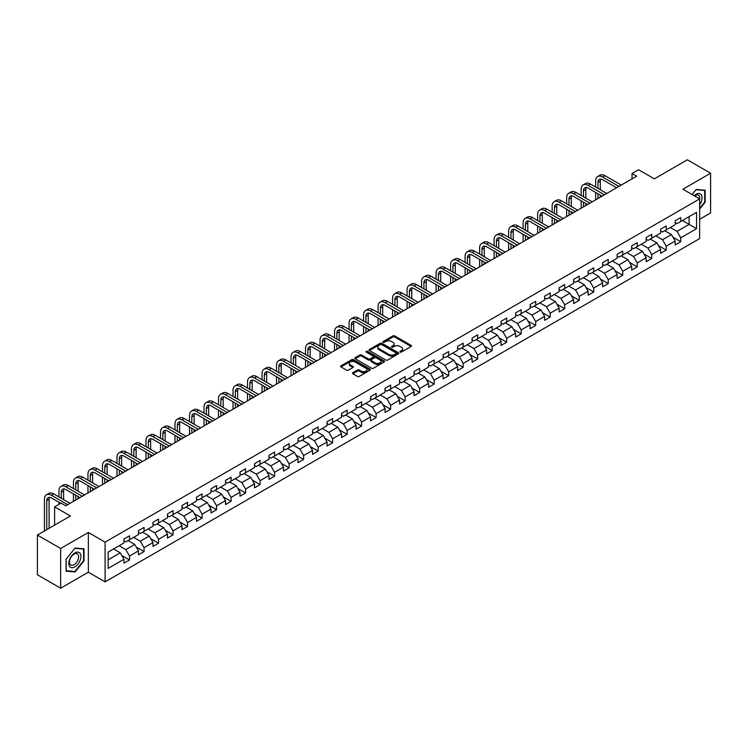 <?xml version="1.0" encoding="UTF-8"?>
<svg xmlns="http://www.w3.org/2000/svg" width="748" height="748" viewBox="0 0 748 748"><rect width="100%" height="100%" fill="white"/><g stroke="black" fill="none" stroke-linecap="round" stroke-linejoin="round"><path stroke-width="1.12" d="M400.152 352.056A0.907 0.524 0 0 0 401.433 352.056L411.129 346.464A1.29 0.748 0 0 0 411.512 345.931A1.29 0.748 0 0 0 411.129 345.408L394.701 335.917A1.29 0.748 0 0 0 392.878 335.917L383.182 341.518A0.907 0.524 0 0 0 384.453 342.257L385.716 341.537A4.133 2.384 0 0 1 391.55 341.537L392.924 342.322A4.133 2.384 0 0 1 394.131 344.005A4.133 2.384 0 0 1 392.924 345.698L391.662 346.418A0.907 0.524 0 0 0 392.943 347.156L394.196 346.436A4.133 2.384 0 0 1 400.04 346.436L401.405 347.222A4.133 2.384 0 0 1 402.62 348.914A4.133 2.384 0 0 1 401.405 350.597L400.152 351.317A0.907 0.524 0 0 0 400.152 352.056L400.152 351.317M352.813 372.7A1.29 0.748 0 0 0 352.43 373.224A1.29 0.748 0 0 0 352.813 373.757L357.413 376.412A1.29 0.748 0 0 0 359.246 376.412L370.017 370.195A1.29 0.748 0 0 0 370.391 369.671A1.29 0.748 0 0 0 370.017 369.147L353.58 359.657A1.29 0.748 0 0 0 351.756 359.657L340.985 365.875A1.29 0.748 0 0 0 340.611 366.408A1.29 0.748 0 0 0 340.985 366.931L346.558 370.148A1.29 0.748 0 0 0 348.381 370.148L352.991 367.483A1.29 0.748 0 0 0 353.365 366.959A1.29 0.748 0 0 0 352.991 366.426L350.232 364.837A3.45 1.992 0 0 1 349.223 363.425A3.45 1.992 0 0 1 351.354 361.583A3.45 1.992 0 0 1 355.113 362.013L365.931 368.259A3.45 1.992 0 0 1 366.941 369.671A3.45 1.992 0 0 1 364.809 371.513A3.45 1.992 0 0 1 361.041 371.083L359.246 370.045A1.29 0.748 0 0 0 357.413 370.045L352.813 372.7L352.813 373.757L357.413 371.111L357.413 370.045M699.632 219.286L710.6 212.946L710.6 173.227L687.356 159.801L654.341 178.856L638.54 169.731L632.032 173.489L636.679 176.173L65.759 505.788L61.112 503.105L54.604 506.864L54.604 525.115M60.644 548.471L60.644 588.199L88.358 572.201L88.358 532.473L60.644 548.471L37.4 535.054L70.406 515.989L54.604 506.864M88.358 532.473L105.094 542.141L699.632 198.884L699.632 238.612L105.094 581.86L105.094 542.141M710.6 173.227L682.887 189.225L699.632 198.884M385.8 360.031A1.29 0.748 0 0 0 387.632 360.031L398.394 353.813A1.29 0.748 0 0 0 398.778 353.28A1.29 0.748 0 0 0 398.394 352.757L381.966 343.276A1.29 0.748 0 0 0 380.143 343.276L369.372 349.494A1.29 0.748 0 0 0 368.998 350.017A1.29 0.748 0 0 0 369.372 350.541L385.8 360.031M366.585 352.252A0.907 0.524 0 0 1 367.502 352.383L367.502 351.308L384.201 360.947A1.29 0.748 0 0 1 384.584 361.48A1.29 0.748 0 0 1 384.201 362.004L373.439 368.222A1.29 0.748 0 0 1 371.606 368.222L355.178 358.741L355.178 357.684A1.29 0.748 0 0 0 354.804 358.208A1.29 0.748 0 0 0 355.178 358.741M355.178 357.684L359.788 355.019A1.29 0.748 0 0 1 361.621 355.019L368.278 358.872A1.29 0.748 0 0 0 370.101 358.872L373.159 357.105A1.29 0.748 0 0 0 373.542 356.581A1.29 0.748 0 0 0 373.159 356.048L366.221 352.046A0.907 0.524 0 0 1 367.502 351.308M60.644 588.199L37.4 574.773L37.4 535.054M121.784 555.474L129.544 559.962L129.544 556.045L138.474 550.883L138.474 554.81L144.055 551.585L144.055 547.667L152.975 542.515L152.975 546.433L158.557 543.207L158.557 539.289L167.487 534.137L167.487 538.055L173.059 534.839L173.059 530.921L181.988 525.76L181.988 529.687L187.57 526.461L187.57 522.543L196.49 517.392L196.49 521.309L202.072 518.084L202.072 514.166L211.001 509.014L211.001 512.932L216.583 509.715L216.583 505.798L225.503 500.636L225.503 504.554L231.085 501.338L231.085 497.42L240.014 492.268L240.014 496.186L245.587 492.96L245.587 489.042L254.516 483.891L254.516 487.808L260.098 484.592L260.098 480.665L269.018 475.513L269.018 479.431L274.6 476.214L274.6 472.297L283.529 467.145L283.529 471.062L289.102 467.837L289.102 463.919L298.031 458.767L298.031 462.685L303.613 459.468L303.613 455.541L312.542 450.389L312.542 454.307L318.115 451.091L318.115 447.173L327.044 442.021L327.044 445.939L332.626 442.713L332.626 438.796L341.546 433.644L341.546 437.561L347.128 434.345L347.128 430.418L356.057 425.266L356.057 429.184L361.63 425.967L361.63 422.05L370.559 416.898L370.559 420.815L376.141 417.59L376.141 413.672L385.061 408.52L385.061 412.438L390.643 409.212L390.643 405.294L399.572 400.143L399.572 404.06L405.145 400.844L405.145 396.926L414.074 391.765L414.074 395.692L419.656 392.466L419.656 388.549L428.585 383.397L428.585 387.314L434.158 384.089L434.158 380.171L443.087 375.019L443.087 378.937L448.669 375.72L448.669 371.803L457.589 366.642L457.589 370.569L463.171 367.343L463.171 363.425L472.1 358.273L472.1 362.191L477.673 358.965L477.673 355.048L486.602 349.896L486.602 353.813L492.184 350.597L492.184 346.679L501.104 341.518L501.104 345.445L506.686 342.219L506.686 338.302L515.615 333.15L515.615 337.067L521.197 333.842L521.197 329.924L530.117 324.772L530.117 328.69L535.699 325.474L535.699 321.556L544.628 316.395L544.628 320.312L550.201 317.096L550.201 313.178L559.13 308.026L559.13 311.944L564.712 308.718L564.712 304.801L573.632 299.649L573.632 303.566L579.214 300.35L579.214 296.423L588.143 291.271L588.143 295.189L593.716 291.972L593.716 288.055L602.645 282.903L602.645 286.821L608.227 283.595L608.227 279.677L617.156 274.525L617.156 278.443L622.729 275.227L622.729 271.3L631.658 266.148L631.658 270.065L637.24 266.849L637.24 262.931L646.16 257.779L646.16 261.697L651.742 258.471L651.742 254.554L660.671 249.402L660.671 253.32L666.244 250.103L666.244 246.176L675.173 241.024L675.173 244.942L680.755 241.726L680.755 237.808L696.556 228.682L696.556 212.357L689.123 216.658L689.123 224.381L696.556 228.682M129.544 559.962L123.972 563.179L123.972 559.261L108.161 568.386L108.161 552.071L123.972 542.945L123.972 539.028L129.544 535.802L129.544 539.719L138.474 534.568L138.474 530.65L144.055 527.424L144.055 531.342L152.975 526.19L152.975 522.272L158.557 519.056L158.557 522.974L167.487 517.822L167.487 513.895L173.059 510.678L173.059 514.596L181.988 509.444L181.988 505.526L187.57 502.301L187.57 506.218L196.49 501.067L196.49 497.149L202.072 493.932L202.072 497.85L211.001 492.698L211.001 488.771L216.583 485.555L216.583 489.473L225.503 484.321L225.503 480.403L231.085 477.177L231.085 481.095L240.014 475.943L240.014 472.025L245.587 468.809L245.587 472.727L254.516 467.575L254.516 463.648L260.098 460.431L260.098 464.349L269.018 459.197L269.018 455.28L274.6 452.054L274.6 455.971L283.529 450.82L283.529 446.902L289.102 443.686L289.102 447.603L298.031 442.442L298.031 438.524L303.613 435.308L303.613 439.226L312.542 434.074L312.542 430.156L318.115 426.93L318.115 430.848L327.044 425.696L327.044 421.779L332.626 418.553L332.626 422.48L341.546 417.319L341.546 413.401L347.128 410.185L347.128 414.102L356.057 408.95L356.057 405.033L361.63 401.807L361.63 405.725L370.559 400.573L370.559 396.655L376.141 393.429L376.141 397.356L385.061 392.195L385.061 388.277L390.643 385.061L390.643 388.979L399.572 383.827L399.572 379.909L405.145 376.683L405.145 380.601L414.074 375.449L414.074 371.532L419.656 368.306L419.656 372.233L428.585 367.072L428.585 363.154L434.158 359.938L434.158 363.855L443.087 358.703L443.087 354.786L448.669 351.56L448.669 355.478L457.589 350.326L457.589 346.408L463.171 343.182L463.171 347.1L472.1 341.948L472.1 338.031L477.673 334.814L477.673 338.732L486.602 333.58L486.602 329.653L492.184 326.437L492.184 330.354L501.104 325.202L501.104 321.285L506.686 318.059L506.686 321.977L515.615 316.825L515.615 312.907L521.197 309.691L521.197 313.608L530.117 308.457L530.117 304.529L535.699 301.313L535.699 305.231L544.628 300.079L544.628 296.161L550.201 292.936L550.201 296.853L559.13 291.701L559.13 287.784L564.712 284.567L564.712 288.485L573.632 283.333L573.632 279.406L579.214 276.19L579.214 280.107L588.143 274.955L588.143 271.038L593.716 267.812L593.716 271.73L602.645 266.578L602.645 262.66L608.227 259.444L608.227 263.361L617.156 258.2L617.156 254.283L622.729 251.066L622.729 254.984L631.658 249.832L631.658 245.914L637.24 242.689L637.24 246.606L646.16 241.454L646.16 237.537L651.742 234.311L651.742 238.238L660.671 233.077L660.671 229.159L666.244 225.943L666.244 229.86L675.173 224.709L675.173 220.791L680.755 217.565L680.755 221.483L696.556 212.357M128.058 540.58L134.752 544.441L125.823 549.602L119.128 545.731M123.972 540.795L125.823 541.87L129.544 539.719M125.823 549.602L129.544 556.045M134.752 544.441L138.474 550.883M142.569 532.202L149.263 536.073L140.334 541.225L133.64 537.363M138.474 532.417L140.334 533.492L144.055 531.342M140.334 541.225L144.055 547.667M149.263 536.073L152.975 542.515M157.071 523.834L163.765 527.695L154.836 532.847L148.141 528.986M152.975 524.049L154.836 525.115L158.557 522.974M154.836 532.847L158.557 539.289M163.765 527.695L167.487 534.137M171.573 515.456L178.267 519.318L169.347 524.479L162.653 520.608M167.487 515.671L169.347 516.746L173.059 514.596M169.347 524.479L173.059 530.921M178.267 519.318L181.988 525.76M186.084 507.079L192.778 510.949L183.849 516.101L177.154 512.23M181.988 507.294L183.849 508.369L187.57 506.218M183.849 516.101L187.57 522.543M192.778 510.949L196.49 517.392M200.586 498.71L207.28 502.572L198.351 507.724L191.656 503.862M196.49 498.925L198.351 499.991L202.072 497.85M198.351 507.724L202.072 514.166M207.28 502.572L211.001 509.014M215.087 490.333L221.782 494.194L212.862 499.355L206.168 495.485M211.001 490.548L212.862 491.623L216.583 489.473M212.862 499.355L216.583 505.798M221.782 494.194L225.503 500.636M229.599 481.955L236.293 485.826L227.364 490.978L220.669 487.107M225.503 482.17L227.364 483.245L231.085 481.095M227.364 490.978L231.085 497.42M236.293 485.826L240.014 492.268M244.1 473.587L250.795 477.448L241.875 482.6L235.171 478.739M240.014 473.802L241.875 474.868L245.587 472.727M241.875 482.6L245.587 489.042M250.795 477.448L254.516 483.891M258.612 465.209L265.306 469.071L256.377 474.223L249.682 470.361M254.516 465.424L256.377 466.5L260.098 464.349M256.377 474.223L260.098 480.665M265.306 469.071L269.018 475.513M273.114 456.832L279.808 460.703L270.879 465.854L264.184 461.984M269.018 457.047L270.879 458.122L274.6 455.971M270.879 465.854L274.6 472.297M279.808 460.703L283.529 467.145M287.615 448.463L294.31 452.325L285.39 457.477L278.695 453.615M283.529 448.669L285.39 449.744L289.102 447.603M285.39 457.477L289.102 463.919M294.31 452.325L298.031 458.767M302.127 440.086L308.821 443.947L299.892 449.099L293.197 445.238M298.031 440.301L299.892 441.376L303.613 439.226M299.892 449.099L303.613 455.541M308.821 443.947L312.542 450.389M316.628 431.708L323.323 435.579L314.394 440.731L307.699 436.86M312.542 431.923L314.394 432.999L318.115 430.848M314.394 440.731L318.115 447.173M323.323 435.579L327.044 442.021M331.13 423.331L337.825 427.202L328.905 432.353L322.21 428.492M327.044 423.546L328.905 424.621L332.626 422.48M328.905 432.353L332.626 438.796M337.825 427.202L341.546 433.644M345.641 414.962L352.336 418.824L343.407 423.976L336.712 420.114M341.546 415.177L343.407 416.253L347.128 414.102M343.407 423.976L347.128 430.418M352.336 418.824L356.057 425.266M360.143 406.585L366.838 410.456L357.918 415.608L351.223 411.737M356.057 406.8L357.918 407.875L361.63 405.725M357.918 415.608L361.63 422.05M366.838 410.456L370.559 416.898M374.654 398.207L381.349 402.078L372.42 407.23L365.725 403.368M370.559 398.422L372.42 399.497L376.141 397.356M372.42 407.23L376.141 413.672M381.349 402.078L385.061 408.52M389.156 389.839L395.851 393.7L386.922 398.852L380.227 394.991M385.061 390.054L386.922 391.129L390.643 388.979M386.922 398.852L390.643 405.294M395.851 393.7L399.572 400.143M403.658 381.461L410.353 385.323L401.433 390.484L394.738 386.613M399.572 381.676L401.433 382.752L405.145 380.601M401.433 390.484L405.145 396.926M410.353 385.323L414.074 391.765M418.169 373.084L424.864 376.955L415.935 382.106L409.24 378.245M414.074 373.299L415.935 374.374L419.656 372.233M415.935 382.106L419.656 388.549M424.864 376.955L428.585 383.397M432.671 364.715L439.366 368.577L430.437 373.729L423.742 369.867M428.585 364.931L430.437 366.006L434.158 363.855M430.437 373.729L434.158 380.171M439.366 368.577L443.087 375.019M447.182 356.338L453.877 360.199L444.948 365.361L438.253 361.49M443.087 356.553L444.948 357.628L448.669 355.478M444.948 365.361L448.669 371.803M453.877 360.199L457.589 366.642M461.684 347.96L468.379 351.831L459.45 356.983L452.755 353.121M457.589 348.175L459.45 349.251L463.171 347.1M459.45 356.983L463.171 363.425M468.379 351.831L472.1 358.273M476.186 339.592L482.881 343.454L473.961 348.605L467.266 344.744M472.1 339.807L473.961 340.873L477.673 338.732M473.961 348.605L477.673 355.048M482.881 343.454L486.602 349.896M490.697 331.214L497.392 335.076L488.463 340.237L481.768 336.366M486.602 331.429L488.463 332.505L492.184 330.354M488.463 340.237L492.184 346.679M497.392 335.076L501.104 341.518M505.199 322.837L511.894 326.708L502.965 331.86L496.27 327.989M501.104 323.052L502.965 324.127L506.686 321.977M502.965 331.86L506.686 338.302M511.894 326.708L515.615 333.15M519.701 314.469L526.396 318.33L517.476 323.482L510.781 319.62M515.615 314.684L517.476 315.75L521.197 313.608M517.476 323.482L521.197 329.924M526.396 318.33L530.117 324.772M534.212 306.091L540.907 309.953L531.978 315.114L525.283 311.243M530.117 306.306L531.978 307.381L535.699 305.231M531.978 315.114L535.699 321.556M540.907 309.953L544.628 316.395M548.714 297.713L555.409 301.584L546.489 306.736L539.785 302.865M544.628 297.928L546.489 299.004L550.201 296.853M546.489 306.736L550.201 313.178M555.409 301.584L559.13 308.026M563.225 289.345L569.92 293.207L560.991 298.359L554.296 294.497M559.13 289.56L560.991 290.626L564.712 288.485M560.991 298.359L564.712 304.801M569.92 293.207L573.632 299.649M577.727 280.968L584.422 284.829L575.493 289.981L568.798 286.119M573.632 281.183L575.493 282.258L579.214 280.107M575.493 289.981L579.214 296.423M584.422 284.829L588.143 291.271M592.229 272.59L598.924 276.461L590.004 281.613L583.309 277.742M588.143 272.805L590.004 273.88L593.716 271.73M590.004 281.613L593.716 288.055M598.924 276.461L602.645 282.903M606.74 264.222L613.435 268.083L604.506 273.235L597.811 269.374M602.645 264.427L604.506 265.503L608.227 263.361M604.506 273.235L608.227 279.677M613.435 268.083L617.156 274.525M621.242 255.844L627.937 259.706L619.007 264.857L612.313 260.996M617.156 256.059L619.007 257.134L622.729 254.984M619.007 264.857L622.729 271.3M627.937 259.706L631.658 266.148M635.744 247.466L642.439 251.337L633.519 256.489L626.824 252.618M631.658 247.681L633.519 248.757L637.24 246.606M633.519 256.489L637.24 262.931M642.439 251.337L646.16 257.779M650.255 239.089L656.95 242.96L648.02 248.112L641.326 244.25M646.16 239.304L648.02 240.379L651.742 238.238M648.02 248.112L651.742 254.554M656.95 242.96L660.671 249.402M664.757 230.721L671.452 234.582L662.532 239.734L655.837 235.872M660.671 230.936L662.532 232.011L666.244 229.86M662.532 239.734L666.244 246.176M671.452 234.582L675.173 241.024M682.428 220.52L689.123 224.381L677.034 231.366L670.339 227.495M675.173 222.558L677.034 223.633L680.755 221.483M677.034 231.366L680.755 237.808M88.358 572.201L105.094 581.86M632.032 173.489L632.032 178.856M108.161 559.803L120.25 552.819L113.556 548.957M120.25 552.819L123.972 559.261M672.985 237.238L680.755 241.726M658.483 245.615L666.244 250.103M643.981 253.993L651.742 258.471M629.47 262.361L637.24 266.849M614.968 270.739L622.729 275.227M600.457 279.116L608.227 283.595M585.955 287.494L593.716 291.972M571.453 295.862L579.214 300.35M556.942 304.24L564.712 308.718M542.44 312.617L550.201 317.096M527.938 320.986L535.699 325.474M513.427 329.363L521.197 333.842M498.925 337.741L506.686 342.219M484.414 346.109L492.184 350.597M469.912 354.487L477.673 358.965M455.41 362.864L463.171 367.343M440.899 371.232L448.669 375.72M426.397 379.61L434.158 384.089M411.886 387.988L419.656 392.466M397.384 396.356L405.145 400.844M382.883 404.733L390.643 409.212M368.371 413.111L376.141 417.59M353.869 421.479L361.63 425.967M339.368 429.857L347.128 434.345M324.856 438.235L332.626 442.713M310.355 446.603L318.115 451.091M295.843 454.98L303.613 459.468M281.341 463.358L289.102 467.837M266.84 471.736L274.6 476.214M252.328 480.104L260.098 484.592M237.827 488.481L245.587 492.96M223.325 496.859L231.085 501.338M208.814 505.227L216.583 509.715M194.312 513.605L202.072 518.084M179.801 521.982L187.57 526.461M165.299 530.351L173.059 534.839M150.797 538.728L158.557 543.207M136.286 547.106L144.055 551.585M699.632 209.094L705.158 202.212L705.158 190.244L696.192 189.44L692.096 194.536M66.086 571.173L75.062 571.977L84.028 560.813L84.028 548.854L75.062 548.05L66.086 559.214L66.086 571.173M74.108 571.425L75.062 571.977M400.517 352.186L401.405 351.672A4.133 2.384 0 0 0 402.62 349.98L402.62 348.914M394.131 344.005L394.131 345.08A4.133 2.384 0 0 1 392.924 346.773L392.027 347.287M411.129 345.408L411.129 346.464L394.701 336.993A1.29 0.748 0 0 0 392.878 336.993L383.537 342.388M398.394 352.757L398.394 353.813L381.966 344.342A1.29 0.748 0 0 0 380.143 344.342L369.39 350.55L369.372 349.494M396.113 353.654A0.907 0.524 0 0 0 396.113 352.916L381.695 344.585A0.907 0.524 0 0 0 380.414 344.585L379.096 345.352A4.133 2.384 0 0 0 377.88 347.044A4.133 2.384 0 0 0 379.096 348.727L388.951 354.421A4.133 2.384 0 0 0 394.794 354.421L396.113 353.654L396.113 354.73A0.907 0.524 0 0 0 396.384 354.356L396.384 353.28M377.88 347.044L377.88 348.11A4.133 2.384 0 0 0 379.096 349.802L379.096 348.727M396.113 354.73L394.794 355.487A4.133 2.384 0 0 1 388.951 355.487L379.096 349.802M355.197 358.75L359.788 356.095L359.788 355.019M373.542 356.581L373.542 357.647A1.29 0.748 0 0 1 373.159 358.18L370.101 359.947A1.29 0.748 0 0 1 368.278 359.947L361.621 356.095A1.29 0.748 0 0 0 359.788 356.095M367.502 352.383L384.192 362.013M375.197 362.864A3.45 1.992 0 0 0 378.956 363.294A3.45 1.992 0 0 0 381.087 361.452A3.45 1.992 0 0 0 380.078 360.04L376.263 357.843A1.29 0.748 0 0 0 374.439 357.843L371.382 359.61A1.29 0.748 0 0 0 371.008 360.134A1.29 0.748 0 0 0 371.382 360.658L375.197 362.864L375.197 363.93A3.45 1.992 0 0 0 378.956 364.37A3.45 1.992 0 0 0 381.087 362.528L381.087 361.452M371.008 360.134L371.008 361.209A1.29 0.748 0 0 0 371.382 361.733L371.382 360.658M375.197 363.93L371.382 361.733M366.941 369.671L366.941 370.746A3.45 1.992 0 0 1 364.809 372.588A3.45 1.992 0 0 1 361.041 372.158L359.246 371.111A1.29 0.748 0 0 0 357.413 371.111M349.223 363.425L349.223 364.5A3.45 1.992 0 0 0 350.232 365.912L350.232 364.837M352.972 367.492L350.232 365.912M369.998 370.204L353.58 360.732A1.29 0.748 0 0 0 351.756 360.732L341.004 366.941L340.985 365.875M595.651 187.065L595.651 181.053A9.864 5.694 60 0 1 597.699 176.537L600.018 175.191A9.864 5.694 60 0 1 604.954 175.687L621.242 185.083M597.699 176.537A9.864 5.694 60 0 1 602.626 177.024L618.914 186.43M616.595 187.776L602.626 179.707A6.573 3.796 -120 0 0 599.344 179.38A6.573 3.796 -120 0 0 597.979 182.39L597.979 188.403M600.719 179.081A6.573 3.796 -120 0 0 600.307 181.053L600.307 189.749M597.979 193.769L597.979 198.519M600.307 195.116L600.307 197.173M595.651 199.866L595.651 192.432M699.632 204.793A8.546 4.937 120 0 0 701.231 201.764A8.546 4.937 120 0 0 700.708 194.2A8.546 4.937 120 0 0 694.153 195.724M704.12 190.151L704.7 190.488L704.7 202.072L699.632 208.383M692.115 194.545L696.005 189.712L704.7 190.488M699.632 199.342A6.47 3.74 120 0 0 698.389 195.209A6.47 3.74 120 0 0 694.527 195.939M74.875 566.881A8.546 4.937 120 0 0 80.915 556.419A8.546 4.937 120 0 0 74.875 552.931A8.546 4.937 120 0 0 68.825 563.394A8.546 4.937 120 0 0 74.875 566.881M74.024 564.703A6.47 3.74 120 0 0 78.25 558.999A6.47 3.74 120 0 0 77.259 553.81A6.47 3.74 120 0 0 74.024 554.137A6.47 3.74 120 0 0 69.798 559.831A6.47 3.74 120 0 0 70.789 565.02A6.47 3.74 120 0 0 74.024 564.703M66.179 559.13L74.875 548.312L83.57 549.088L83.57 560.682L74.875 571.5L66.179 570.724L66.161 559.121M82.991 548.761L83.57 549.088M581.149 195.434L581.149 189.422A9.864 5.694 60 0 1 583.188 184.915L585.516 183.569A9.864 5.694 60 0 1 590.443 184.055L606.74 193.461M583.188 184.915A9.864 5.694 60 0 1 588.124 185.401L604.412 194.807M602.084 196.144L588.124 188.085A6.573 3.796 -120 0 0 584.833 187.757A6.573 3.796 -120 0 0 583.477 190.768L583.477 196.78M586.208 187.458A6.573 3.796 -120 0 0 585.796 189.422L585.796 198.127M583.477 202.147L583.477 206.897M585.796 203.493L585.796 205.55M581.149 208.234L581.149 200.81M566.647 203.811L566.647 197.799A9.864 5.694 60 0 1 568.686 193.283L571.014 191.946A9.864 5.694 60 0 1 575.941 192.432L592.229 201.838M568.686 193.283A9.864 5.694 60 0 1 573.613 193.769L589.91 203.176M587.582 204.522L573.613 196.462A6.573 3.796 -120 0 0 570.331 196.135A6.573 3.796 -120 0 0 568.966 199.146L568.966 205.158M571.706 195.826A6.573 3.796 -120 0 0 571.294 197.799L571.294 206.495M568.966 210.525L568.966 215.265M571.294 211.862L571.294 213.928M566.647 216.611L566.647 209.178M552.136 212.189L552.136 206.177A9.864 5.694 60 0 1 554.184 201.661L556.503 200.314A9.864 5.694 60 0 1 561.439 200.81L577.727 210.216M554.184 201.661A9.864 5.694 60 0 1 559.111 202.147L575.399 211.553M573.08 212.899L559.111 204.83A6.573 3.796 -120 0 0 555.82 204.503A6.573 3.796 -120 0 0 554.464 207.514L554.464 213.526M557.195 204.204A6.573 3.796 -120 0 0 556.783 206.177L556.783 214.872M554.464 218.902L554.464 223.643M556.783 220.239L556.783 222.296M552.136 224.989L552.136 217.556M537.634 220.557L537.634 214.545A9.864 5.694 60 0 1 539.673 210.038L542.001 208.692A9.864 5.694 60 0 1 546.928 209.178L563.225 218.584M539.673 210.038A9.864 5.694 60 0 1 544.609 210.525L560.897 219.931M558.569 221.268L544.609 213.208A6.573 3.796 -120 0 0 541.318 212.881A6.573 3.796 -120 0 0 539.953 215.892L539.953 221.904M542.693 212.582A6.573 3.796 -120 0 0 542.281 214.545L542.281 223.25M539.953 227.27L539.953 232.02M542.281 228.617L542.281 230.674M537.634 233.357L537.634 225.933M523.123 228.935L523.123 222.923A9.864 5.694 60 0 1 525.171 218.407L527.49 217.07A9.864 5.694 60 0 1 532.426 217.556L548.714 226.962M525.171 218.407A9.864 5.694 60 0 1 530.098 218.893L546.395 228.299M544.067 229.645L530.098 221.586A6.573 3.796 -120 0 0 526.816 221.258A6.573 3.796 -120 0 0 525.451 224.269L525.451 230.281M528.191 220.95A6.573 3.796 -120 0 0 527.779 222.923L527.779 231.618M525.451 235.648L525.451 240.389M527.779 236.985L527.779 239.051M523.123 241.735L523.123 234.302M508.621 237.312L508.621 231.3A9.864 5.694 60 0 1 510.66 226.784L512.988 225.438A9.864 5.694 60 0 1 517.915 225.933L534.212 235.34M510.66 226.784A9.864 5.694 60 0 1 515.596 227.27L531.884 236.677M529.565 238.023L515.596 229.954A6.573 3.796 -120 0 0 512.305 229.627A6.573 3.796 -120 0 0 510.949 232.637L510.949 238.649M513.68 229.327A6.573 3.796 -120 0 0 513.268 231.3L513.268 239.996M510.949 244.026L510.949 248.766M513.268 245.363L513.268 247.429M508.621 250.113L508.621 242.679M494.119 245.69L494.119 239.669A9.864 5.694 60 0 1 496.158 235.162L498.486 233.815A9.864 5.694 60 0 1 503.413 234.302L519.701 243.708M496.158 235.162A9.864 5.694 60 0 1 501.085 235.648L517.382 245.054M515.054 246.391L501.085 238.332A6.573 3.796 -120 0 0 497.803 238.004A6.573 3.796 -120 0 0 496.438 241.015L496.438 247.027M499.178 237.705A6.573 3.796 -120 0 0 498.766 239.669L498.766 248.373M496.438 252.394L496.438 257.144M498.766 253.74L498.766 255.797M494.119 258.481L494.119 251.057M479.608 254.058L479.608 248.046A9.864 5.694 60 0 1 481.656 243.53L483.975 242.193A9.864 5.694 60 0 1 488.911 242.679L505.199 252.085M481.656 243.53A9.864 5.694 60 0 1 486.583 244.026L502.871 253.422M500.552 254.769L486.583 246.709A6.573 3.796 -120 0 0 483.302 246.382A6.573 3.796 -120 0 0 481.936 249.393L481.936 255.405M484.676 246.073A6.573 3.796 -120 0 0 484.255 248.046L484.255 256.742M481.936 260.772L481.936 265.512M484.255 262.109L484.255 264.175M479.608 266.858L479.608 259.425M465.106 262.436L465.106 256.424A9.864 5.694 60 0 1 467.145 251.908L469.473 250.561A9.864 5.694 60 0 1 474.4 251.057L490.697 260.463M467.145 251.908A9.864 5.694 60 0 1 472.082 252.394L488.369 261.8M486.041 263.146L472.082 255.077A6.573 3.796 -120 0 0 468.79 254.75A6.573 3.796 -120 0 0 467.425 257.761L467.425 263.773M470.165 254.451A6.573 3.796 -120 0 0 469.753 256.424L469.753 265.119M467.425 269.149L467.425 273.89M469.753 270.486L469.753 272.553M465.106 275.236L465.106 267.803M450.595 270.813L450.595 264.801A9.864 5.694 60 0 1 452.643 260.285L454.971 258.939A9.864 5.694 60 0 1 459.898 259.425L476.186 268.831M452.643 260.285A9.864 5.694 60 0 1 457.57 260.772L473.867 270.178M471.539 271.515L457.57 263.455A6.573 3.796 -120 0 0 454.288 263.128A6.573 3.796 -120 0 0 452.923 266.138L452.923 272.15M455.663 262.829A6.573 3.796 -120 0 0 455.252 264.801L455.252 273.497M452.923 277.517L452.923 282.267M455.252 278.864L455.252 280.921M450.595 283.604L450.595 276.18M436.093 279.182L436.093 273.17A9.864 5.694 60 0 1 438.141 268.654L440.46 267.317A9.864 5.694 60 0 1 445.397 267.803L461.684 277.209M438.141 268.654A9.864 5.694 60 0 1 443.068 269.149L459.356 278.555M457.037 279.892L443.068 271.833A6.573 3.796 -120 0 0 439.777 271.505A6.573 3.796 -120 0 0 438.421 274.516L438.421 280.528M441.152 271.197A6.573 3.796 -120 0 0 440.74 273.17L440.74 281.865M438.421 285.895L438.421 290.635M440.74 287.232L440.74 289.298M436.093 291.982L436.093 284.549M421.591 287.559L421.591 281.547A9.864 5.694 60 0 1 423.63 277.031L425.958 275.685A9.864 5.694 60 0 1 430.885 276.18L447.182 285.586M423.63 277.031A9.864 5.694 60 0 1 428.567 277.517L444.854 286.923M442.526 288.27L428.567 280.201A6.573 3.796 -120 0 0 425.275 279.883A6.573 3.796 -120 0 0 423.91 282.884L423.91 288.896M426.65 279.574A6.573 3.796 -120 0 0 426.238 281.547L426.238 290.243M423.91 294.273L423.91 299.013M426.238 295.61L426.238 297.676M421.591 300.359L421.591 292.926M407.08 295.937L407.08 289.925A9.864 5.694 60 0 1 409.128 285.409L411.447 284.062A9.864 5.694 60 0 1 416.384 284.549L432.671 293.955M409.128 285.409A9.864 5.694 60 0 1 414.055 285.895L430.352 295.301M428.024 296.638L414.055 288.578A6.573 3.796 -120 0 0 410.774 288.251A6.573 3.796 -120 0 0 409.408 291.262L409.408 297.274M412.148 287.952A6.573 3.796 -120 0 0 411.737 289.925L411.737 298.62M409.408 302.641L409.408 307.391M411.737 303.987L411.737 306.044M407.08 308.728L407.08 301.304M392.578 304.305L392.578 298.293A9.864 5.694 60 0 1 394.617 293.777L396.945 292.44A9.864 5.694 60 0 1 401.872 292.926L418.169 302.332M394.617 293.777A9.864 5.694 60 0 1 399.554 294.273L415.841 303.679M413.522 305.016L399.554 296.956A6.573 3.796 -120 0 0 396.262 296.629A6.573 3.796 -120 0 0 394.907 299.639L394.907 305.651M397.637 296.32A6.573 3.796 -120 0 0 397.225 298.293L397.225 306.989M394.907 311.018L394.907 315.768M397.225 312.365L397.225 314.422M392.578 317.105L392.578 309.672M378.077 312.683L378.077 306.671A9.864 5.694 60 0 1 380.115 302.155L382.443 300.818A9.864 5.694 60 0 1 387.371 301.304L403.658 310.71M380.115 302.155A9.864 5.694 60 0 1 385.042 302.641L401.339 312.047M399.011 313.393L385.042 305.324A6.573 3.796 -120 0 0 381.761 305.006A6.573 3.796 -120 0 0 380.395 308.008L380.395 314.029M383.135 304.698A6.573 3.796 -120 0 0 382.724 306.671L382.724 315.366M380.395 319.396L380.395 324.136M382.724 320.733L382.724 322.799M378.077 325.483L378.077 318.05M363.565 321.06L363.565 315.048A9.864 5.694 60 0 1 365.613 310.532L367.932 309.186A9.864 5.694 60 0 1 372.869 309.672L389.156 319.078M365.613 310.532A9.864 5.694 60 0 1 370.541 311.018L386.828 320.425M384.509 321.762L370.541 313.702A6.573 3.796 -120 0 0 367.249 313.375A6.573 3.796 -120 0 0 365.894 316.385L365.894 322.397M368.624 313.075A6.573 3.796 -120 0 0 368.212 315.048L368.212 323.744M365.894 327.764L365.894 332.514M368.212 329.111L368.212 331.168M363.565 333.851L363.565 326.427M349.064 329.429L349.064 323.416A9.864 5.694 60 0 1 351.102 318.9L353.43 317.563A9.864 5.694 60 0 1 358.357 318.05L374.654 327.456M351.102 318.9A9.864 5.694 60 0 1 356.039 319.396L372.326 328.802M369.998 330.139L356.039 322.079A6.573 3.796 -120 0 0 352.747 321.752A6.573 3.796 -120 0 0 351.382 324.763L351.382 330.775M354.122 321.444A6.573 3.796 -120 0 0 353.711 323.416L353.711 332.112M351.382 336.142L351.382 340.892M353.711 337.488L353.711 339.545M349.064 342.229L349.064 334.805M334.552 337.806L334.552 331.794A9.864 5.694 60 0 1 336.6 327.278L338.928 325.941A9.864 5.694 60 0 1 343.856 326.427L360.143 335.833M336.6 327.278A9.864 5.694 60 0 1 341.527 327.764L357.825 337.17M355.496 338.517L341.527 330.448A6.573 3.796 -120 0 0 338.246 330.13A6.573 3.796 -120 0 0 336.881 333.141L336.881 339.153M339.62 329.821A6.573 3.796 -120 0 0 339.209 331.794L339.209 340.49M336.881 344.519L336.881 349.26M339.209 345.856L339.209 347.923M334.552 350.606L334.552 343.173M320.051 346.184L320.051 340.172A9.864 5.694 60 0 1 322.098 335.656L324.417 334.309A9.864 5.694 60 0 1 329.354 334.805L345.641 344.202M322.098 335.656A9.864 5.694 60 0 1 327.026 336.142L343.313 345.548M340.995 346.885L327.026 338.825A6.573 3.796 -120 0 0 323.734 338.498A6.573 3.796 -120 0 0 322.379 341.509L322.379 347.521M325.109 338.199A6.573 3.796 -120 0 0 324.697 340.172L324.697 348.867M322.379 352.888L322.379 357.638M324.697 354.234L324.697 356.291M320.051 358.975L320.051 351.551M305.549 354.552L305.549 348.54A9.864 5.694 60 0 1 307.587 344.024L309.915 342.687A9.864 5.694 60 0 1 314.843 343.173L331.13 352.579M307.587 344.024A9.864 5.694 60 0 1 312.524 344.519L328.811 353.926M326.483 355.263L312.524 347.203A6.573 3.796 -120 0 0 309.233 346.876A6.573 3.796 -120 0 0 307.867 349.886L307.867 355.898M310.607 346.576A6.573 3.796 -120 0 0 310.196 348.54L310.196 357.235M307.867 361.265L307.867 366.015M310.196 362.612L310.196 364.669M305.549 367.352L305.549 359.928M291.037 362.93L291.037 356.918A9.864 5.694 60 0 1 293.085 352.401L295.404 351.064A9.864 5.694 60 0 1 300.341 351.551L316.628 360.957M293.085 352.401A9.864 5.694 60 0 1 298.013 352.888L314.3 362.294M311.981 363.64L298.013 355.571A6.573 3.796 -120 0 0 294.731 355.253A6.573 3.796 -120 0 0 293.366 358.264L293.366 364.276M296.105 354.945A6.573 3.796 -120 0 0 295.694 356.918L295.694 365.613M293.366 369.643L293.366 374.383M295.694 370.98L295.694 373.046M291.037 375.73L291.037 368.296M276.536 371.307L276.536 365.295A9.864 5.694 60 0 1 278.574 360.779L280.902 359.433A9.864 5.694 60 0 1 285.829 359.928L302.127 369.325M278.574 360.779A9.864 5.694 60 0 1 283.511 361.265L299.798 370.671M297.47 372.018L283.511 363.949A6.573 3.796 -120 0 0 280.219 363.622A6.573 3.796 -120 0 0 278.864 366.632L278.864 372.644M281.594 363.322A6.573 3.796 -120 0 0 281.183 365.295L281.183 373.991M278.864 378.011L278.864 382.761M281.183 379.358L281.183 381.415M276.536 384.107L276.536 376.674M262.034 379.675L262.034 373.663A9.864 5.694 60 0 1 264.072 369.157L266.4 367.81A9.864 5.694 60 0 1 271.328 368.296L287.615 377.703M264.072 369.157A9.864 5.694 60 0 1 269 369.643L285.297 379.049M282.968 380.386L269 372.326A6.573 3.796 -120 0 0 265.718 371.999A6.573 3.796 -120 0 0 264.353 375.01L264.353 381.022M267.092 371.7A6.573 3.796 -120 0 0 266.681 373.663L266.681 382.368M264.353 386.389L264.353 391.139M266.681 387.735L266.681 389.792M262.034 392.476L262.034 385.052M247.523 388.053L247.523 382.041A9.864 5.694 60 0 1 249.57 377.525L251.889 376.188A9.864 5.694 60 0 1 256.826 376.674L273.114 386.08M249.57 377.525A9.864 5.694 60 0 1 254.498 378.011L270.785 387.417M268.467 388.764L254.498 380.704A6.573 3.796 -120 0 0 251.206 380.377A6.573 3.796 -120 0 0 249.851 383.387L249.851 389.399M252.581 380.068A6.573 3.796 -120 0 0 252.169 382.041L252.169 390.736M249.851 394.766L249.851 399.507M252.169 396.103L252.169 398.17M247.523 400.853L247.523 393.42M233.021 396.431L233.021 390.419A9.864 5.694 60 0 1 235.059 385.903L237.387 384.556A9.864 5.694 60 0 1 242.315 385.052L258.612 394.458M235.059 385.903A9.864 5.694 60 0 1 239.996 386.389L256.284 395.795M253.955 397.141L239.996 389.072A6.573 3.796 -120 0 0 236.705 388.745A6.573 3.796 -120 0 0 235.34 391.756L235.34 397.768M238.079 388.446A6.573 3.796 -120 0 0 237.668 390.419L237.668 399.114M235.34 403.135L235.34 407.884M237.668 404.481L237.668 406.538M233.021 409.231L233.021 401.798M218.51 404.799L218.51 398.787A9.864 5.694 60 0 1 220.557 394.28L222.876 392.934A9.864 5.694 60 0 1 227.813 393.42L244.1 402.826M220.557 394.28A9.864 5.694 60 0 1 225.485 394.766L241.782 404.172M239.454 405.51L225.485 397.45A6.573 3.796 -120 0 0 222.203 397.123A6.573 3.796 -120 0 0 220.838 400.133L220.838 406.145M223.577 396.823A6.573 3.796 -120 0 0 223.166 398.787L223.166 407.492M220.838 411.512L220.838 416.262M223.166 412.859L223.166 414.916M218.51 417.599L218.51 410.175M204.008 413.176L204.008 407.164A9.864 5.694 60 0 1 206.046 402.648L208.374 401.311A9.864 5.694 60 0 1 213.302 401.798L229.599 411.204M206.046 402.648A9.864 5.694 60 0 1 210.983 403.135L227.27 412.541M224.952 413.887L210.983 405.827A6.573 3.796 -120 0 0 207.692 405.5A6.573 3.796 -120 0 0 206.336 408.511L206.336 414.523M209.066 405.192A6.573 3.796 -120 0 0 208.655 407.164L208.655 415.86M206.336 419.89L206.336 424.63M208.655 421.227L208.655 423.293M204.008 425.977L204.008 418.543M189.506 421.554L189.506 415.542A9.864 5.694 60 0 1 191.544 411.026L193.872 409.68A9.864 5.694 60 0 1 198.8 410.175L215.087 419.581M191.544 411.026A9.864 5.694 60 0 1 196.472 411.512L212.769 420.918M210.44 422.265L196.472 414.196A6.573 3.796 -120 0 0 193.19 413.868A6.573 3.796 -120 0 0 191.825 416.879L191.825 422.891M194.564 413.569A6.573 3.796 -120 0 0 194.153 415.542L194.153 424.238M191.825 428.267L191.825 433.008M194.153 429.604L194.153 431.671M189.506 434.354L189.506 426.921M174.995 429.932L174.995 423.91A9.864 5.694 60 0 1 177.042 419.404L179.361 418.057A9.864 5.694 60 0 1 184.298 418.543L200.586 427.95M177.042 419.404A9.864 5.694 60 0 1 181.97 419.89L198.257 429.296M195.939 430.633L181.97 422.573A6.573 3.796 -120 0 0 178.688 422.246A6.573 3.796 -120 0 0 177.323 425.257L177.323 431.269M180.062 421.947A6.573 3.796 -120 0 0 179.642 423.91L179.642 432.615M177.323 436.636L177.323 441.385M179.642 437.982L179.642 440.039M174.995 442.723L174.995 435.299M160.493 438.3L160.493 432.288A9.864 5.694 60 0 1 162.531 427.772L164.859 426.435A9.864 5.694 60 0 1 169.787 426.921L186.084 436.327M162.531 427.772A9.864 5.694 60 0 1 167.468 428.267L183.756 437.664M181.427 439.011L167.468 430.951A6.573 3.796 -120 0 0 164.177 430.624A6.573 3.796 -120 0 0 162.812 433.634L162.812 439.646M165.551 430.315A6.573 3.796 -120 0 0 165.14 432.288L165.14 440.983M162.812 445.013L162.812 449.754M165.14 446.35L165.14 448.417M160.493 451.1L160.493 443.667M145.982 446.678L145.982 440.666A9.864 5.694 60 0 1 148.029 436.149L150.357 434.803A9.864 5.694 60 0 1 155.285 435.299L171.573 444.705M148.029 436.149A9.864 5.694 60 0 1 152.957 436.636L169.254 446.042M166.926 447.388L152.957 439.319A6.573 3.796 -120 0 0 149.675 438.992A6.573 3.796 -120 0 0 148.31 442.003L148.31 448.015M151.049 438.693A6.573 3.796 -120 0 0 150.638 440.666L150.638 449.361M148.31 453.391L148.31 458.131M150.638 454.728L150.638 456.794M145.982 459.478L145.982 452.044M131.48 455.055L131.48 449.043A9.864 5.694 60 0 1 133.527 444.527L135.846 443.181A9.864 5.694 60 0 1 140.783 443.667L157.071 453.073M133.527 444.527A9.864 5.694 60 0 1 138.455 445.013L154.743 454.419M152.424 455.756L138.455 447.697A6.573 3.796 -120 0 0 135.164 447.369A6.573 3.796 -120 0 0 133.808 450.38L133.808 456.392M136.538 447.07A6.573 3.796 -120 0 0 136.127 449.043L136.127 457.739M133.808 461.759L133.808 466.509M136.127 463.106L136.127 465.163M131.48 467.846L131.48 460.422M116.978 463.423L116.978 457.411A9.864 5.694 60 0 1 119.016 452.895L121.344 451.558A9.864 5.694 60 0 1 126.272 452.044L142.569 461.451M119.016 452.895A9.864 5.694 60 0 1 123.953 453.391L140.241 462.788M137.912 464.134L123.953 456.074A6.573 3.796 -120 0 0 120.662 455.747A6.573 3.796 -120 0 0 119.297 458.758L119.297 464.77M122.036 455.439A6.573 3.796 -120 0 0 121.625 457.411L121.625 466.107M119.297 470.137L119.297 474.877M121.625 471.474L121.625 473.54M116.978 476.224L116.978 468.79M102.467 471.801L102.467 465.789A9.864 5.694 60 0 1 104.514 461.273L106.833 459.927A9.864 5.694 60 0 1 111.77 460.422L128.058 469.828M104.514 461.273A9.864 5.694 60 0 1 109.442 461.759L125.739 471.165M123.411 472.512L109.442 464.443A6.573 3.796 -120 0 0 106.16 464.125A6.573 3.796 -120 0 0 104.795 467.126L104.795 473.138M107.534 463.816A6.573 3.796 -120 0 0 107.123 465.789L107.123 474.484M104.795 478.514L104.795 483.255M107.123 479.851L107.123 481.918M102.467 484.601L102.467 477.168M87.965 480.179L87.965 474.167A9.864 5.694 60 0 1 90.003 469.651L92.331 468.304A9.864 5.694 60 0 1 97.259 468.79L113.556 478.196M90.003 469.651A9.864 5.694 60 0 1 94.94 470.137L111.228 479.543M108.899 480.88L94.94 472.82A6.573 3.796 -120 0 0 91.649 472.493A6.573 3.796 -120 0 0 90.293 475.504L90.293 481.516M93.023 472.194A6.573 3.796 -120 0 0 92.612 474.167L92.612 482.862M90.293 486.883L90.293 491.632M92.612 488.229L92.612 490.286M87.965 492.969L87.965 485.546M73.463 488.547L73.463 482.535A9.864 5.694 60 0 1 75.501 478.019L77.829 476.682A9.864 5.694 60 0 1 82.757 477.168L99.045 486.574M75.501 478.019A9.864 5.694 60 0 1 80.429 478.514L96.726 487.92M94.398 489.257L80.429 481.198A6.573 3.796 -120 0 0 77.147 480.87A6.573 3.796 -120 0 0 75.782 483.881L75.782 489.893M78.521 480.562A6.573 3.796 -120 0 0 78.11 482.535L78.11 491.23M75.782 495.26L75.782 500.01M78.11 496.607L78.11 498.664M73.463 501.347L73.463 493.914M58.952 496.924L58.952 490.912A9.864 5.694 60 0 1 60.999 486.396L63.318 485.059A9.864 5.694 60 0 1 68.255 485.546L84.543 494.952M60.999 486.396A9.864 5.694 60 0 1 65.927 486.883L82.215 496.289M79.896 497.635L65.927 489.566A6.573 3.796 -120 0 0 62.636 489.248A6.573 3.796 -120 0 0 61.28 492.249L61.28 498.271M64.01 488.94A6.573 3.796 -120 0 0 63.599 490.912L63.599 499.608M58.952 504.358L58.952 502.291M44.45 530.977L44.45 499.29A9.864 5.694 60 0 1 46.488 494.774L48.816 493.428A9.864 5.694 60 0 1 53.744 493.914L70.041 503.32M46.488 494.774A9.864 5.694 60 0 1 51.425 495.26L67.713 504.666M60.738 503.32L51.425 497.944A6.573 3.796 -120 0 0 48.134 497.616A6.573 3.796 -120 0 0 46.769 500.627L46.769 529.64M49.508 497.317A6.573 3.796 -120 0 0 49.097 499.29L49.097 528.294M401.405 351.672L401.405 350.597M391.662 347.156L391.662 346.418M392.924 346.773L392.924 345.698M383.182 342.257L383.182 341.518M392.878 336.993L392.878 335.917M394.701 336.993L394.701 335.917M380.143 344.342L380.143 343.276M381.966 344.342L381.966 343.276M388.951 355.487L388.951 354.421M394.794 355.487L394.794 354.421M361.621 356.095L361.621 355.019M368.278 359.947L368.278 358.872M370.101 359.947L370.101 358.872M373.159 358.18L373.159 357.105M384.201 362.004L384.201 360.947M359.246 371.111L359.246 370.045M361.041 372.158L361.041 371.083M352.991 367.483L352.991 366.426M351.756 360.732L351.756 359.657M353.58 360.732L353.58 359.657M370.017 370.195L370.017 369.147M604.954 175.687L602.626 177.024M600.307 181.053L597.979 182.39M590.443 184.055L588.124 185.401M585.796 189.422L583.477 190.768M575.941 192.432L573.613 193.769M571.294 197.799L568.966 199.146M561.439 200.81L559.111 202.147M556.783 206.177L554.464 207.514M546.928 209.178L544.609 210.525M542.281 214.545L539.953 215.892M532.426 217.556L530.098 218.893M527.779 222.923L525.451 224.269M517.915 225.933L515.596 227.27M513.268 231.3L510.949 232.637M503.413 234.302L501.085 235.648M498.766 239.669L496.438 241.015M488.911 242.679L486.583 244.026M484.255 248.046L481.936 249.393M474.4 251.057L472.082 252.394M469.753 256.424L467.425 257.761M459.898 259.425L457.57 260.772M455.252 264.801L452.923 266.138M445.397 267.803L443.068 269.149M440.74 273.17L438.421 274.516M430.885 276.18L428.567 277.517M426.238 281.547L423.91 282.884M416.384 284.549L414.055 285.895M411.737 289.925L409.408 291.262M401.872 292.926L399.554 294.273M397.225 298.293L394.907 299.639M387.371 301.304L385.042 302.641M382.724 306.671L380.395 308.008M372.869 309.672L370.541 311.018M368.212 315.048L365.894 316.385M358.357 318.05L356.039 319.396M353.711 323.416L351.382 324.763M343.856 326.427L341.527 327.764M339.209 331.794L336.881 333.141M329.354 334.805L327.026 336.142M324.697 340.172L322.379 341.509M314.843 343.173L312.524 344.519M310.196 348.54L307.867 349.886M300.341 351.551L298.013 352.888M295.694 356.918L293.366 358.264M285.829 359.928L283.511 361.265M281.183 365.295L278.864 366.632M271.328 368.296L269 369.643M266.681 373.663L264.353 375.01M256.826 376.674L254.498 378.011M252.169 382.041L249.851 383.387M242.315 385.052L239.996 386.389M237.668 390.419L235.34 391.756M227.813 393.42L225.485 394.766M223.166 398.787L220.838 400.133M213.302 401.798L210.983 403.135M208.655 407.164L206.336 408.511M198.8 410.175L196.472 411.512M194.153 415.542L191.825 416.879M184.298 418.543L181.97 419.89M179.642 423.91L177.323 425.257M169.787 426.921L167.468 428.267M165.14 432.288L162.812 433.634M155.285 435.299L152.957 436.636M150.638 440.666L148.31 442.003M140.783 443.667L138.455 445.013M136.127 449.043L133.808 450.38M126.272 452.044L123.953 453.391M121.625 457.411L119.297 458.758M111.77 460.422L109.442 461.759M107.123 465.789L104.795 467.126M97.259 468.79L94.94 470.137M92.612 474.167L90.293 475.504M82.757 477.168L80.429 478.514M78.11 482.535L75.782 483.881M68.255 485.546L65.927 486.883M63.599 490.912L61.28 492.249M53.744 493.914L51.425 495.26M49.097 499.29L46.769 500.627"/></g></svg>
